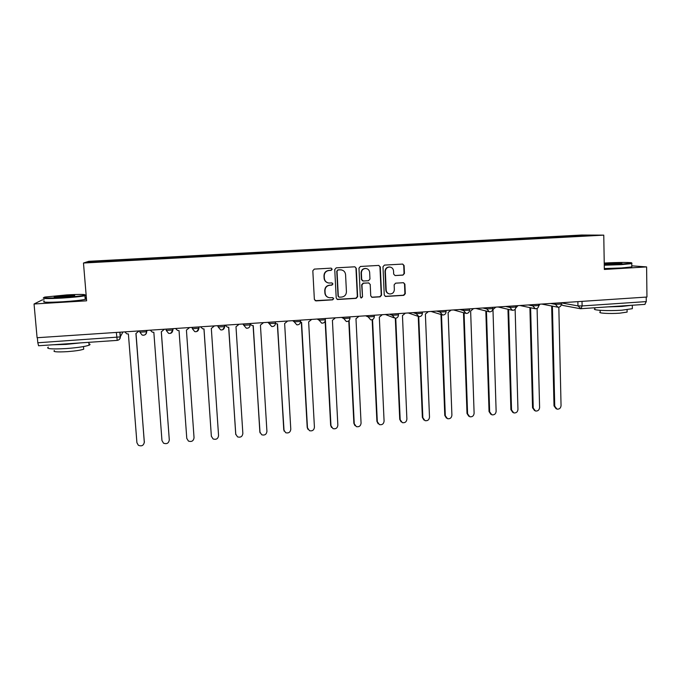 <?xml version="1.0" encoding="UTF-8"?>
<svg xmlns="http://www.w3.org/2000/svg" width="681" height="681" viewBox="0 0 681 681"><rect width="100%" height="100%" fill="white"/><g stroke="black" fill="none" stroke-linecap="round" stroke-linejoin="round"><path stroke-width="1.02" d="M332.175 269.199L331.17 268.144L314.307 269.097L312.817 270.783L314.367 299.41L316.018 300.891L332.66 299.836L333.699 298.67L332.762 297.64L329.425 297.733C326.88 297.197 325.45 295.622 325.126 293.017L324.999 290.642C325.143 287.544 326.727 285.756 329.749 285.262L331.902 285.135L332.941 283.96L331.962 282.921L328.812 283.024C326.182 282.538 324.692 280.955 324.352 278.265L324.224 275.882C324.369 272.775 325.952 270.978 328.983 270.493L331.136 270.374L332.175 269.199M327.672 282.76C325.535 282.002 324.343 280.478 324.105 278.188L323.977 275.805C324.122 272.706 325.705 270.919 328.727 270.434L330.881 270.314L331.919 269.14L331.196 268.152M315.124 300.679L332.396 299.725L333.435 298.559L332.89 297.665M328.038 297.333C326.131 296.49 325.084 295.018 324.88 292.915L324.752 290.54C324.897 287.459 326.471 285.662 329.493 285.177L331.638 285.05L332.677 283.875L332.047 282.93M402.973 275.115L404.437 273.464L404.097 265.547L402.684 264.066L384.45 265.096L382.977 266.756L384.254 295.009L385.582 296.465L403.833 295.341L405.289 293.681L404.889 284.173L403.527 282.709L395.601 283.168L394.146 284.828L394.35 289.561C394.12 292.455 392.579 293.92 389.753 293.971C387.634 293.571 386.442 292.26 386.178 290.063L385.352 271.472C385.548 268.663 387.021 267.182 389.762 267.029C392.001 267.369 393.26 268.689 393.541 270.995L393.678 274.094L395.065 275.567L402.973 275.115L404.054 273.396L403.722 265.488L402.607 264.058M603.766 235.141L604.336 269.463L646.61 266.909L646.95 297.035L37.089 337.725L34.05 303.998L86.623 300.815L83.474 263.028L603.766 235.141L581.651 235.03L88.726 261.317L83.474 263.028M356.265 268.288L354.827 266.799L336.235 267.846L334.746 269.531L336.21 298.031L337.538 299.504L356.163 298.355L357.636 296.686L356.265 268.288L354.852 266.799M360.453 266.467L378.679 265.42L380.287 266.909L381.573 295.179L380.109 296.839L372.081 297.325L370.745 295.86L370.209 284.394L368.6 282.921L363.424 283.228L361.951 284.896L362.522 296.848L361.296 298.006L360.368 296.984L358.981 268.135L360.453 266.467M86.334 297.299L85.065 297.376M44.12 299.827L42.145 299.946L34.05 303.998M646.61 266.909L631.789 265.837M646.218 297.078L646.269 301.598L644.839 304.381M38.587 345.727L37.804 342.764L120.214 336.925L122.955 331.996M37.353 337.708L37.804 342.764M117.217 260.942L88.326 262.389L90.803 261.555L118.852 260.057L118.86 260.849M561.178 237.175L560.88 236.46L559.493 236.443L118.852 260.057M560.88 236.46L584.298 235.209L595.058 235.268L571.036 236.647M117.2 260.84L571.07 236.554M119.141 260.84L119.073 259.955M559.51 237.26L559.493 236.443M90.803 261.555L91.492 262.219M583.992 235.856L584.298 235.209M337.035 299.334L355.865 298.244L357.338 296.575L355.959 268.237M338.065 269.974L337.027 271.149L338.304 296.158L339.24 297.188L341.709 297.052C344.705 296.558 346.28 294.771 346.425 291.698L345.573 274.63C345.224 271.881 343.701 270.289 341.002 269.855L337.793 269.914L337.027 271.149M338.857 297.061L338.031 296.056L336.755 271.089M341.547 269.923L340.33 269.846M337.793 269.914L340.057 269.778M371.639 297.197L379.777 296.737L381.232 295.077L379.955 266.858L378.832 265.42M368.906 282.93L363.118 283.143L361.645 284.811L362.522 296.848M360.93 297.895L362.215 296.746M369.655 272.468C369.366 270.17 368.098 268.842 365.85 268.484C363.075 268.629 361.585 270.119 361.381 272.953L361.696 279.542L363.322 281.023L368.498 280.717L369.962 279.048L369.655 272.468M366.14 268.518L365.535 268.433C362.76 268.569 361.279 270.059 361.075 272.885L361.381 272.953M362.701 280.93L361.39 279.465L361.075 272.885M395.065 275.567L402.607 275.047M389.941 267.046L389.404 266.978C386.672 267.131 385.208 268.603 385.003 271.413L385.352 271.472M388.936 293.792C387.072 293.23 386.042 291.953 385.829 289.97L385.003 271.413M385.157 296.354L403.458 295.239L404.914 293.588L404.514 284.088L403.518 282.709M124.793 331.877L126.76 333.818L128.394 333.996L136.915 442.735L138.354 445.263C141.708 446.6 143.691 445.544 144.321 442.088L135.919 333.494L139.137 330.915M136.021 333.486L144.321 442.633M150.28 330.174L152.323 332.149L153.838 332.285L161.959 440.539L163.508 443.161C166.794 444.344 168.718 443.263 169.297 439.9L161.295 331.792L164.487 329.221M161.337 331.783L169.305 440.045M175.519 328.489L177.63 330.481L179.035 330.6L186.773 438.377L188.424 441.058C191.633 442.114 193.506 441.007 194.042 437.738L186.424 330.098L189.599 327.552M62.141 297.537C73.769 296.788 81.328 295.997 84.819 295.162C86.385 294.277 80.367 294.192 66.781 294.907L44.92 297.061C41.141 298.159 46.878 298.312 62.141 297.537M85.168 295.035L84.929 295.741C80.894 296.584 73.301 297.359 62.124 298.074C47.696 298.831 41.532 298.729 43.627 297.776M63.342 296.865C56.455 297.222 53.424 297.18 54.267 296.737L65.657 295.545C73.182 295.162 76.042 295.239 74.212 295.784L63.342 296.865M73.727 295.877L55.289 297.095M88.947 343.828C90.369 344.169 90.411 344.629 89.058 345.199C85.099 346.578 77.574 347.693 66.491 348.544C51.679 349.344 45.627 348.859 48.317 347.097M80.52 342.883L66.134 344.39L52.777 344.782M83.644 348.153L83.729 349.174C80.86 350.204 75.446 351.021 67.479 351.643C56.846 352.213 52.497 351.847 54.412 350.545M85.168 298.576C86.589 298.746 86.606 299.01 85.227 299.368C81.209 300.244 73.608 301.053 62.448 301.777C47.542 302.551 41.481 302.398 44.256 301.317M604.26 264.747L621.183 264.168L631.508 263.104C634.258 262.262 617.429 262.245 604.822 263.028L604.226 263.062M631.559 263.147L631.764 263.607L621.404 264.645L604.268 265.232M604.243 263.709L608.797 263.309C617.778 262.892 622.145 262.926 621.915 263.402L604.243 264.083M620.902 263.556L604.839 264.117M632.343 307.923L632.351 308.689L622.059 310.17C608.295 311.191 590.963 310.238 594.956 308.765M631.176 305.326L622.008 306.424L608.754 306.859M627.107 311.515L627.116 312.094L619.693 313.183C609.835 313.915 597.339 313.2 600.199 312.102L600.165 310.323M631.798 266.458L631.806 266.909L621.447 267.974L604.319 268.552M200.529 326.82L202.691 328.829L204.002 328.923L211.357 436.223L213.102 438.964C216.243 439.909 218.065 438.785 218.558 435.593L211.323 328.429L214.472 325.893M211.365 436.359L203.959 328.923M225.445 325.527L227.505 327.186L228.739 327.255L235.711 434.095L237.541 436.879C240.614 437.73 242.385 436.589 242.853 433.474L235.992 326.769L239.116 324.241M235.796 434.623L228.637 327.263M250.114 324.122L252.081 325.552L253.247 325.612L259.853 431.984L261.751 434.801C264.756 435.568 266.484 434.418 266.926 431.362L260.431 325.126L263.53 322.615M260.031 432.869L253.094 325.62M275.464 323.543L277.525 323.977L283.773 429.89L285.731 432.741C288.676 433.422 290.361 432.273 290.787 429.277L284.641 323.501L287.731 320.998M284.071 431.099L277.329 323.994M300.474 322.309L301.589 322.368L307.471 427.821L309.48 430.69C312.366 431.311 314.018 430.145 314.426 427.217L308.638 321.892L311.702 319.406M307.906 429.294L307.208 427.421L301.334 322.385M325.424 320.768L330.966 425.77L333.018 428.655C335.852 429.217 337.461 428.051 337.853 425.165L332.413 320.291L335.452 317.814M331.536 427.464L330.651 425.378L325.143 321.168M349.115 320.538L354.248 423.735L356.333 426.638C359.117 427.14 360.692 425.974 361.066 423.131L355.976 318.708L358.989 316.248M354.946 425.616L353.882 423.344L348.783 320.853M372.55 319.585L377.317 421.718L379.445 424.629C382.169 425.08 383.718 423.914 384.084 421.122L379.326 317.142L382.322 314.69M378.134 423.752L376.908 421.335L372.166 319.738M395.755 318.231L400.181 419.717L402.335 422.646C405.016 423.046 406.531 421.88 406.889 419.13L402.462 315.592L405.433 313.149M401.109 421.871L399.73 419.343L395.312 318.248M418.73 316.571L422.85 417.734L425.029 420.662C427.659 421.028 429.149 419.862 429.498 417.155L425.387 314.052L428.349 311.617M423.871 419.99L422.356 417.368L418.245 316.435M441.501 314.665L445.314 415.768L447.511 418.704C450.098 419.036 451.563 417.862 451.903 415.197L448.115 312.519L451.052 310.102M446.43 418.108L444.778 415.41L440.965 314.503M464.067 312.86L467.583 413.827L469.796 416.763C472.342 417.061 473.78 415.887 474.112 413.256L470.639 311.013L473.559 308.604M468.766 416.227L467.004 413.461L463.489 312.698M486.447 311.106L489.656 411.894L491.886 414.831C494.389 415.095 495.802 413.929 496.134 411.324L492.967 309.514L495.87 307.114M490.907 414.346L489.043 411.537L485.825 310.953M508.622 309.412L511.542 409.979L513.78 412.916C516.241 413.154 517.637 411.988 517.96 409.417L515.134 309.242M515.806 307.931L517.977 305.641M512.844 412.473L510.886 409.63L507.958 309.259M530.61 307.761L533.24 408.081L535.479 411.018C537.905 411.23 539.284 410.073 539.599 407.527L537.088 308.416M538.722 305.99L539.897 304.177M534.585 410.609L532.542 407.74L529.903 307.608M552.402 306.144L554.743 406.199L556.998 409.136C559.382 409.324 560.735 408.166 561.05 405.655L558.829 307.191M561.365 303.445L561.621 302.722M556.122 408.762L554.011 405.867L551.661 305.999M561.57 302.934L577.956 305.905L582.102 305.939L646.269 301.598M577.871 301.64L577.956 305.905L581.038 308.748L582.102 305.939L582.008 301.368M120.001 332.192L120.375 336.831C120.324 338.849 119.269 340.023 117.217 340.364L116.349 332.439M550.614 303.462L555.441 304.364L561.374 304.015M555.407 303.139L555.441 304.364L557.926 307.216C559.978 307.225 561.127 306.203 561.374 304.152L561.348 302.747M528.218 304.952L532.772 305.888L538.731 305.531M532.738 304.654L532.772 305.888L535.275 308.74C537.335 308.757 538.484 307.735 538.739 305.667L538.697 304.254M505.617 306.459L509.899 307.42L515.883 307.046M509.865 306.178L509.899 307.42L512.418 310.281C514.487 310.315 515.636 309.285 515.892 307.191L515.849 305.778M482.812 307.982L486.821 308.961L492.831 308.587M486.779 307.718L486.821 308.961L489.35 311.838C491.427 311.881 492.584 310.842 492.831 308.731L492.789 307.318M459.803 309.523L463.523 310.519L469.558 310.136M463.48 309.276L463.523 310.519L466.059 313.405C468.153 313.456 469.32 312.417 469.567 310.281L469.515 308.868M436.581 311.072L440.02 312.094L446.081 311.694M439.969 310.842L440.02 312.094L442.556 314.988C444.659 315.056 445.834 314.009 446.081 311.855L446.029 310.442M413.146 312.63L416.287 313.686L422.39 313.277M416.236 312.426L416.287 313.686L418.841 316.588C420.952 316.665 422.135 315.618 422.382 313.439L422.365 313.839M389.498 314.213L392.333 315.294L398.496 314.877M392.282 314.026L392.333 315.294L394.886 318.197C397.023 318.299 398.215 317.244 398.47 315.031L398.402 313.618M365.62 315.805L368.157 316.912L374.38 316.495M368.098 315.635L368.157 316.912L370.711 319.823C372.873 319.942 374.073 318.878 374.329 316.648L374.261 315.226M341.53 317.414L343.752 318.546L350.034 318.121M343.684 317.269L343.752 318.546L346.306 321.466C348.485 321.602 349.711 320.538 349.957 318.274L349.889 316.852M317.21 319.031L319.117 320.198L325.45 319.772M319.048 318.912L319.117 320.198L321.662 323.126C323.875 323.279 325.109 322.207 325.365 319.908L325.288 318.495M292.66 320.674L294.243 321.858L300.644 321.432M294.166 320.572L294.243 321.858L296.771 324.794C299.019 324.973 300.27 323.901 300.534 321.568L300.457 320.155M275.516 321.815L275.473 323.245L269.131 323.543L267.88 322.326M269.055 322.249L269.131 323.543L271.651 326.48C273.932 326.693 275.201 325.612 275.473 323.245L275.388 321.824M250.216 323.501L250.165 324.931L243.781 325.237L242.862 323.994M243.696 323.943L243.781 325.237L246.275 328.174C248.591 328.429 249.893 327.348 250.165 324.931L250.08 323.518M224.679 325.212L224.619 326.633L218.175 326.957L217.605 325.68M218.09 325.646L218.175 326.957L220.644 329.885C223.01 330.174 224.338 329.093 224.619 326.633L224.526 325.22M198.895 326.931L198.98 328.242L196.792 331.536M192.11 327.382L192.331 328.685L198.98 328.242M192.238 327.374L192.331 328.685L194.757 331.613C197.175 331.953 198.537 330.864 198.835 328.353L198.733 326.94M172.855 328.668L172.948 329.987L172.991 328.659M166.138 329.119L166.232 330.43L172.948 329.987L170.659 333.324M146.56 330.421L146.662 331.741L147.062 330.387M139.775 330.872L139.877 332.2L146.662 331.741C146.602 333.75 145.564 334.924 143.521 335.265M146.389 330.43L146.5 331.843C146.168 334.482 144.73 335.563 142.176 335.095L139.877 332.2M172.685 328.676L172.795 330.089C172.48 332.66 171.084 333.75 168.599 333.349L166.232 330.43M195.89 331.724L194.757 331.613M224.773 326.539L222.687 329.757M221.691 329.979L220.644 329.885M247.246 328.251L246.275 328.174M272.553 326.539L271.651 326.48M297.623 324.846L296.771 324.794M322.454 323.169L321.662 323.126M347.055 321.509L346.306 321.466M371.417 319.857L370.711 319.823M398.504 315.014L398.198 316.393M395.559 318.231L394.886 318.197M419.47 316.614L418.841 316.588M443.161 315.014L442.556 314.988M466.63 313.422L466.059 313.405M489.886 311.855L489.35 311.838M512.938 310.298L512.418 310.281M535.768 308.757L535.275 308.74M558.394 307.225L557.926 307.216M580.416 308.731L645.018 304.381M579.999 308.655L563.17 305.505L561.365 304.467M144.389 441.646L144.321 442.088M169.314 439.466L169.297 439.9M211.28 435.797L211.357 436.223M399.73 419.343L400.181 419.717M422.356 417.368L422.85 417.734M444.778 415.41L445.314 415.768M467.004 413.461L467.583 413.827M489.043 411.537L489.656 411.894M510.886 409.63L511.542 409.979M532.542 407.74L533.24 408.081M554.011 405.867L554.743 406.199M422.331 312.017L422.382 313.439M385.344 314.486L393.695 317.738M408.277 312.954L417.811 316.239M431.005 311.438L441.68 314.716M453.537 309.94L465.293 313.192M475.857 308.45L488.677 311.668M497.99 306.969L511.831 310.153M519.926 305.505L534.764 308.638M541.667 304.058L557.475 307.122M119.839 332.2L120.214 336.925C120.111 338.908 119.098 340.057 117.192 340.389L38.528 345.752M561.357 304.543L562.37 305.284M84.819 295.162L85.363 295.631M89.058 345.199L88.819 342.322M83.508 346.569L83.729 349.174M85.227 299.368L84.929 295.741M631.508 263.104L631.977 263.538M632.351 308.689L632.308 305.25M627.082 309.719L627.116 312.094M631.806 266.909L631.764 263.607"/></g></svg>
